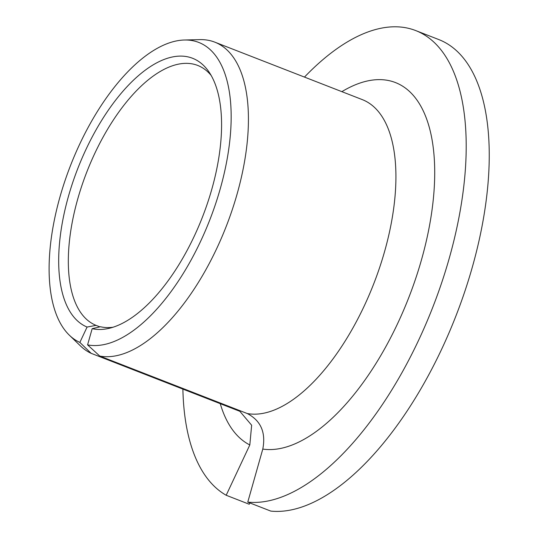 <?xml version="1.0" encoding="UTF-8"?>
<svg xmlns="http://www.w3.org/2000/svg" width="538" height="538" viewBox="0 0 538 538"><rect width="100%" height="100%" fill="white"/><g stroke="black" fill="none" stroke-linecap="round" stroke-linejoin="round"><path stroke-width="0.81" d="M247.769 502.122A251.185 116.369 -68.7 0 0 438.504 291.926A251.185 116.369 -68.7 0 0 415.692 30.565L438.739 39.543A251.185 116.369 -68.7 0 1 461.543 300.91A251.185 116.369 -68.7 0 1 270.816 511.1L247.769 502.122L262.786 449.082C266.014 432.478 260.843 420.629 247.265 413.534L99.772 356.069L87.586 344.871A161.36 74.755 -68.7 0 0 217.17 199.033A161.36 74.755 -68.7 0 0 184.393 40.007A161.36 74.755 -68.7 0 0 70.478 165.63A161.36 74.755 -68.7 0 0 69.368 335.214A161.36 74.755 -68.7 0 0 79.866 342.417L87.082 327.05L96.053 325.362A139.544 64.654 -68.7 0 1 86.948 171.635A139.544 64.654 -68.7 0 1 197.715 65.441A139.544 64.654 -68.7 0 1 211.145 75.421M113.034 327.232A139.544 64.654 -68.7 0 1 100.398 326.741L92.173 328.664L87.586 344.871M92.173 328.664A144.379 66.894 -68.7 0 0 108.972 328.362A144.379 66.894 -68.7 0 0 202.463 217.056A144.379 66.894 -68.7 0 0 208.919 71.85A144.379 66.894 -68.7 0 0 86.86 147.573A144.379 66.894 -68.7 0 0 87.082 327.05M182.886 389.075A251.185 116.369 -68.7 0 0 226.189 495.263L249.814 444.96L251.649 425.222L239.854 411.314L91.11 353.311L79.866 342.417M415.692 30.565A251.185 116.369 -68.7 0 0 304.474 77.089M249.854 502.929L249.235 504.247L226.189 495.263M99.772 356.069A167.459 77.58 -68.7 0 0 228.858 219.423A167.459 77.58 -68.7 0 0 214.756 42.132A167.459 77.58 -68.7 0 0 199.894 39.624L184.393 40.007M69.368 335.214L80.525 345.981A167.459 77.58 -68.7 0 0 91.11 353.311M99.893 326.855L96.053 325.362M247.265 413.534A167.459 77.58 -68.7 0 0 376.351 276.888A167.459 77.58 -68.7 0 0 362.249 99.597L214.756 42.132M262.786 449.082A195.368 90.512 -68.7 0 0 426.99 237.998A195.368 90.512 -68.7 0 0 341.859 91.655M220.244 403.628A195.368 90.512 -68.7 0 0 249.814 444.96"/></g></svg>
